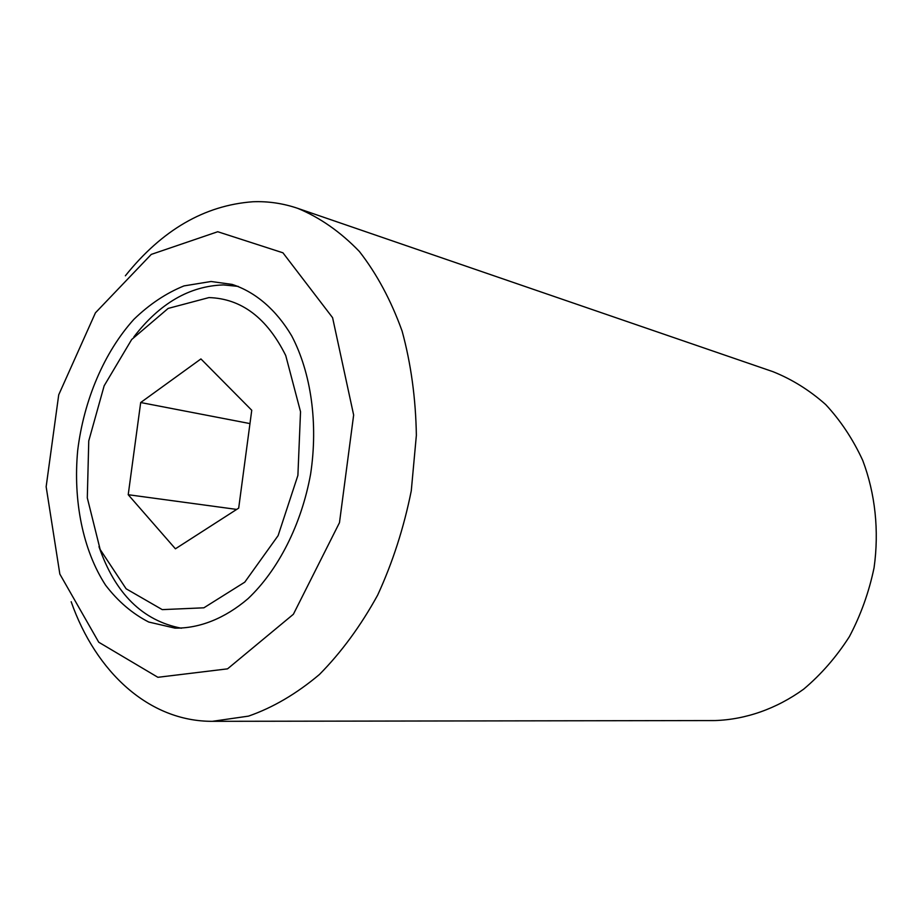 <?xml version="1.0" encoding="UTF-8"?>
<svg xmlns="http://www.w3.org/2000/svg" width="923" height="923" viewBox="0 0 923 923"><rect width="100%" height="100%" fill="white"/><g stroke="black" fill="none" stroke-linecap="round" stroke-linejoin="round"><path stroke-width="1.38" d="M175.416 548.804L238.688 508.123L251.748 410.262L200.926 358.932L140.688 402.532L128.216 494.716L175.416 548.804M208.944 297.587L168.148 308.42L131.689 339.502L104.161 385.779L88.758 440.894L87.304 497.866L100.157 549.485L126.116 588.782L162.263 609.63L203.891 607.807L244.768 582.159L278.111 535.628L297.898 475.391L300.529 411.716L285.738 355.54C267.001 317.904 241.399 298.591 208.944 297.587M181.416 628.228C142.58 620.764 115.11 593.57 98.98 546.647M133.87 336.918C159.737 303.309 189.596 285.98 223.447 284.93L238.249 286.395M211.067 281.492L184.012 285.899C166.198 293.11 149.491 304.244 133.916 319.312C104.161 352.228 83.855 400.144 77.694 450.424C72.986 500.785 82.851 550.131 105.58 585.182C117.971 601.358 132.347 613.645 148.718 622.033L174.966 628.125C199.449 628.482 224.774 618.502 247.999 598.692C278.296 570.091 301.498 524.449 310.613 474.053C318.297 423.438 311.097 372.73 291.691 335.868C276.115 309.609 255.383 291.98 232.1 284.399L211.067 281.492M217.747 231.731L151.268 254.402L95.438 312.816L58.714 394.836L46.15 486.733L59.845 574.083L98.738 642.223L157.891 677.297L227.543 668.852L293.387 614.256L339.479 522.66L353.647 415.027L332.592 317.685L282.946 252.81L217.747 231.731M71.175 601.727C95.842 672.071 148.984 721.555 212.382 721.325L248.529 716.121C272.966 707.606 296.606 693.715 319.45 674.471C341.36 652.296 360.766 625.84 377.669 595.093C392.69 562.407 403.893 527.633 411.277 490.794L416.365 435.31C415.754 398.505 411.012 363.777 402.116 331.126C391.052 300.402 376.815 273.854 359.382 251.483C340.529 231.927 319.958 217.54 297.656 208.321C282.992 203.348 268.074 201.156 252.89 201.756C204.525 205.321 162.021 230 125.366 275.792M212.382 721.325L714.933 720.563C745.599 719.559 776.278 708.922 803.656 689.169C821.135 674.459 836.376 656.945 849.379 636.651C860.778 615.087 869.005 592.116 874.069 567.749C879.25 530.783 875.258 493.62 862.763 460.473C853.002 439.279 840.645 420.646 825.693 404.562C809.563 390.244 791.98 379.284 772.932 371.669L297.656 208.321M249.971 423.588L140.688 402.532M236.68 509.415L128.216 494.716"/></g></svg>
